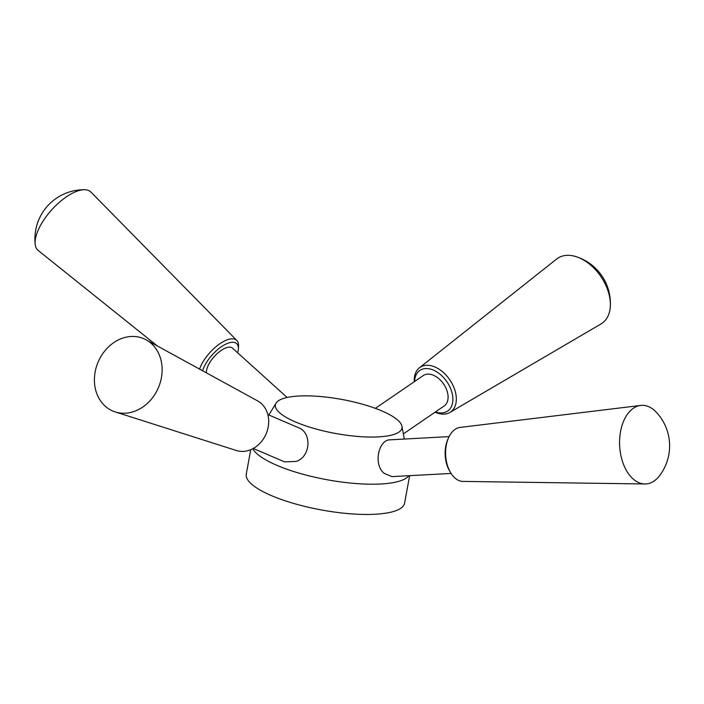 <?xml version="1.0" encoding="UTF-8"?>
<svg xmlns="http://www.w3.org/2000/svg" width="704" height="704" viewBox="0 0 704 704"><rect width="100%" height="100%" fill="white"/><g stroke="black" fill="none" stroke-linecap="round" stroke-linejoin="round"><path stroke-width="1.06" d="M408.874 475.71A80.485 21.639 -169.6 0 1 282.251 467.509A80.485 21.639 -169.6 0 1 252.762 448.747M409.631 475.675L404.58 503.21A80.485 21.639 -169.6 0 1 358.442 514.272A80.485 21.639 -169.6 0 1 276.698 497.746A80.485 21.639 -169.6 0 1 246.259 474.153L250.747 449.689M267.81 414.55L298.61 427.75C311.731 432.45 311.142 456.65 296.076 461.454L284.513 461.842L253.282 448.466M299.728 423.694A64.346 17.301 -169.6 0 1 276.03 403.163A64.346 17.301 -169.6 0 1 341.801 399.432A64.346 17.301 -169.6 0 1 401.949 426.281A64.346 17.301 -169.6 0 1 367.972 437.008A64.346 17.301 -169.6 0 1 299.728 423.694M451.07 473.449L391.943 476.617L384.41 473.466C373.129 465.062 378.4 440.915 389.083 439.886L449.099 436.612M375.346 408.355L423.324 375.531A18.445 11.959 55.6 0 1 432.934 375.047A18.445 11.959 55.6 0 1 446.758 390.095A18.445 11.959 55.6 0 1 444.154 405.979L403.348 433.893M414.278 381.718A27.051 17.547 55.6 0 1 419.364 367.84L556.6 259.063A39.354 25.52 55.6 0 1 576.127 256.661A39.354 25.52 55.6 0 1 578.046 257.338A39.354 25.52 55.6 0 1 610.306 306.627A39.354 25.52 55.6 0 1 600.996 323.954L449.882 412.456A27.051 17.547 55.6 0 1 435.107 412.166M419.364 367.84A27.051 17.547 55.6 0 1 434.104 366.652A27.051 17.547 55.6 0 1 454.582 389.286A27.051 17.547 55.6 0 1 449.882 412.456M414.612 381.489A24.596 15.954 55.6 0 1 432.67 369.802A24.596 15.954 55.6 0 1 452.822 397.778A24.596 15.954 55.6 0 1 435.45 411.937M639.698 405.592A39.354 24.103 86.9 0 0 619.705 446.706A39.354 24.103 86.9 0 0 644.838 483.974A39.354 24.103 86.9 0 0 647.75 483.718A39.354 24.103 86.9 0 0 659.428 475.886A49.192 49.192 0 0 0 655.996 411.919A39.354 24.103 86.9 0 0 640.631 405.442A39.354 24.103 86.9 0 0 639.698 405.592M640.631 405.442L460.055 427.425A27.051 16.57 86.9 0 0 459.422 427.522A27.051 16.57 86.9 0 0 448.457 437.985A27.051 16.57 86.9 0 0 450.287 472.155A27.051 16.57 86.9 0 0 462.95 481.413L644.838 483.974M448.457 437.985L447.762 439.578A24.596 15.066 86.9 0 0 449.425 470.642L450.287 472.155M142.85 338.298A39.354 32.762 -66.8 0 0 97.706 363.044A39.354 32.762 -66.8 0 0 113.696 411.391A39.354 32.762 -66.8 0 0 115.245 411.937A39.354 32.762 -66.8 0 0 158.382 387.746A39.354 32.762 -66.8 0 0 146.142 339.83A39.354 32.762 -66.8 0 0 142.85 338.298M115.245 411.937L236.438 450.525A27.051 22.519 -66.8 0 0 266.103 433.893A27.051 22.519 -66.8 0 0 257.682 400.946L146.142 339.83M206.518 372.909A18.445 7.902 -47.9 0 1 213.277 357.685A18.445 7.902 -47.9 0 1 228.061 347.292A18.445 7.902 -47.9 0 1 232.505 348.137L287.126 397.478M157.388 345.99L38.254 250.518A39.354 16.861 -47.9 0 1 35.2 244.314A39.354 16.861 -47.9 0 1 49.878 211.922A39.354 16.861 -47.9 0 1 81.189 190.045A39.354 16.861 -47.9 0 1 84.515 189.728A39.354 16.861 -47.9 0 1 90.992 192.139L236.843 340.463A27.051 11.59 -47.9 0 1 238.542 346.342L238.366 349.105A24.596 10.534 -47.9 0 1 237.679 352.81M199.566 369.098A27.051 11.59 -47.9 0 1 230.102 339.029A27.051 11.59 -47.9 0 1 236.843 340.463M202.62 370.779A24.596 10.534 -47.9 0 1 230.692 342.452A24.596 10.534 -47.9 0 1 238.366 349.105M276.03 403.163L268.858 415.008M401.949 426.281L404.29 439.014M610.306 306.627A49.192 49.192 0 0 0 576.127 256.661M84.515 189.728A49.192 49.192 0 0 0 35.2 244.314"/></g></svg>
